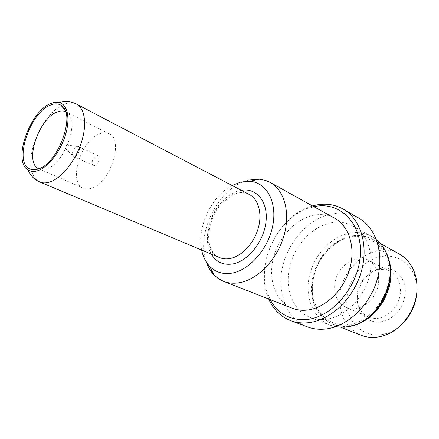 <?xml version="1.0" encoding="UTF-8"?>
<svg xmlns="http://www.w3.org/2000/svg" width="439" height="439" viewBox="0 0 439 439"><rect width="100%" height="100%" fill="white"/><g stroke="black" fill="none" stroke-linecap="round" stroke-linejoin="round"><path stroke-width="0.33" stroke-dasharray="2.19 1.65" d="M367.163 318.308C362.735 321.452 358.125 323.675 353.329 324.981L346.854 326.128C325.414 327.917 309.687 308.112 311.547 284.955C313.117 261.809 331.247 239.359 351.848 235.902C367.333 233.811 378.868 240.051 386.457 254.62C388.504 259.147 389.728 264.119 390.128 269.535M335.462 326.764L330.21 325.233C313.062 318.533 304.617 296.989 309.424 275.911C314.143 254.812 331.324 236.418 350.135 233.153C357.961 231.841 365.221 233.005 371.921 236.637L376.442 239.71M331.138 222.798C339.051 221.366 346.371 222.474 353.11 226.129C368.107 234.338 375.268 256.606 368.727 278.507C362.29 300.424 343.155 317.896 324.893 319.416C319.641 319.872 314.719 319.213 310.126 317.435C292.884 310.691 284.604 288.675 289.663 267.033C294.629 245.368 312.118 226.354 331.138 222.798M307.498 326.918C286.629 319.049 276.63 292.769 282.513 267C288.291 241.192 308.957 218.381 331.714 213.908C341.449 212.059 350.459 213.442 358.745 218.062M292.363 308.282C275.802 301.752 268.042 280.214 273.146 258.95C278.167 237.664 295.244 218.885 313.649 215.247C321.26 213.788 328.29 214.797 334.743 218.271M65.609 111.665L66.607 112.208C80.672 118.92 64.621 164.362 46.315 168.96L39.779 169.196L38.725 168.768M90.835 188.43C88.08 189.198 85.61 189.116 83.432 188.183C67.579 182.514 81.22 139.097 100.246 133.571C103.544 132.43 106.485 132.49 109.059 133.758C124.555 139.586 109.849 184.407 90.835 188.43M92.185 161.755C93.425 157.486 95.34 155.494 97.924 155.779C98.945 156.355 99.318 157.617 99.038 159.566C97.798 163.835 95.889 165.838 93.309 165.569C92.272 164.987 91.894 163.714 92.185 161.755M79.377 150.253C79.684 148.272 79.333 146.994 78.329 146.417L78.191 146.363C75.656 146.286 73.774 148.355 72.55 152.569C72.248 154.468 72.556 155.73 73.489 156.361L73.615 156.432C76.166 156.663 78.087 154.605 79.377 150.253M67.096 146.357L66.733 145.117L64.934 147.114L65.224 148.327C66.037 148.448 66.657 147.789 67.096 146.357M389.102 275.11C390.995 243.398 360.435 226.694 337.179 242.734C322.649 252.683 314.423 266.714 312.502 284.834L312.771 294.574C315.24 314.587 332.076 328.471 351.48 324.207C370.884 320.185 388.394 297.637 389.102 275.11M387.692 256.31C384.504 248.77 379.702 243.201 373.293 239.601C361.796 233.839 349.878 234.673 337.536 242.114C322.643 252.315 314.214 266.692 312.25 285.262L312.524 295.244C314.653 309.495 321.6 319.213 333.366 324.405C340.225 327.05 347.578 327.203 355.42 324.86M399.353 254.066C375.186 239.716 340.571 266.193 339.797 297.307C339.325 315.685 346.431 328.339 361.121 335.27M416.929 290.969C417.055 285.586 416.249 280.565 414.509 275.895C408.385 259.553 391.242 252.271 375.658 258.028C360.04 263.691 347.875 281.02 346.898 298.63C344.856 322.226 365.451 341.207 387.599 333.047C392.246 331.434 396.576 328.904 400.604 325.447M357.324 297.488C357.083 302.647 358.07 307.316 360.282 311.503C366.34 321.211 375.104 324.18 386.572 320.415C397.816 314.873 404.056 305.484 405.296 292.242C406.064 276.85 393.613 265.551 380.492 268.564C368.348 270.775 357.823 284.044 357.324 297.488M357.022 296.106C356.803 300.786 357.697 305.023 359.7 308.809C361.796 312.628 364.743 315.372 368.551 317.04C381.628 323.444 400.401 308.633 400.417 291.298C400.395 281.953 396.933 275.324 390.035 271.412C386.32 269.541 382.325 269.014 378.05 269.831C367.048 271.823 357.472 283.89 357.022 296.106M334.639 286.009C334.353 296.369 338.167 303.525 346.091 307.481C359.272 313.962 378.495 298.487 378.681 280.587C378.753 270.945 375.312 264.146 368.354 260.19C354.816 252.535 335.149 268.02 334.639 286.009M268.695 299.014L266.665 293.526C256.601 262.84 276.927 219.659 306.993 207.861L312.519 205.935M270.172 299.59L266.917 291.617C257.221 262.165 276.806 220.565 305.681 209.277L313.901 206.703M206.325 262.034C195.371 232.961 219.33 186.372 248.715 180.039M201.666 250.049C196.699 227.44 211.477 196.041 232.072 185.467M219.577 257.583C196.491 249.198 210.522 197.874 236.594 193.155C241.225 192.084 245.456 192.523 249.286 194.472C248.189 194.241 246.877 192.112 238.739 193.001C234.014 193.577 228.039 197.446 220.806 204.612C213.59 213.151 209.524 223.572 208.596 235.88C209.074 248.189 212.745 252.288 214.72 254.4C215.275 255.119 216.893 256.178 219.577 257.583M211.346 254.121C199.13 234.651 216.904 195.141 239.831 190.652L241.373 190.334M61.455 105.585L64.27 104.235C68.901 102.369 72.984 102.325 76.507 104.098M39.839 181.993C35.46 180.028 32.645 175.841 31.389 169.443M31.356 169.267C27.191 149.617 43.499 114.98 61.295 105.673M386.457 254.62L386.216 252.584M353.329 324.981L351.606 326.095M353.11 226.129L371.921 236.637M39.779 169.196L37.375 169.218M39.066 168.927L83.432 188.183M97.924 155.779L78.329 146.417M66.733 145.117L78.191 146.363M337.179 242.734L337.536 242.114M380.437 243.568L373.293 239.601M414.509 275.895L414.345 271.999M359.7 308.809L360.282 311.503M368.551 317.04L346.091 307.481M310.126 317.435L330.21 325.233M266.917 291.617L266.665 293.526M305.681 209.277L306.993 207.861M66.607 112.208L65.093 110.343M65.949 111.83L109.059 133.758M65.224 148.327L73.489 156.361M93.309 165.569L73.615 156.432M390.035 271.412L368.354 260.19M378.05 269.831L380.492 268.564M387.599 333.047L384.493 335.407M340.977 327.384L333.366 324.405M312.771 294.574L312.524 295.244"/><path stroke-width="0.66" d="M390.128 269.535C391.593 287.468 381.925 308.013 367.163 318.308M376.442 239.71C380.542 243.058 383.801 247.344 386.216 252.584C399.166 277.925 379.389 319.927 351.606 326.095L344.851 327.28L335.462 326.764M312.519 205.935L315.948 205.09C325.76 203.109 334.831 204.431 343.15 209.063C360.88 219.056 369.166 246.186 360.896 272.981C352.747 299.793 329.36 321.03 307.498 322.791C301.494 323.302 295.875 322.577 290.623 320.629C280.658 316.684 273.343 309.484 268.695 299.014M343.15 209.063L358.745 218.062C376.41 228.022 384.805 254.653 376.816 280.795C368.947 306.954 345.943 327.56 324.262 329.146C318.313 329.607 312.727 328.866 307.498 326.918L290.623 320.629M313.901 206.703L314.275 206.621C339.166 201.067 362.038 222.326 360.342 254.219C359.031 286.069 332.186 317.677 306.087 319.57C289.844 320.382 277.871 313.72 270.172 299.59M248.715 180.039L259.877 179.194L265.584 180.413L270.139 182.404C284.686 190.285 290.936 213.623 283.501 237.323C276.164 261.029 256.332 280.548 238.185 282.903C232.922 283.61 228.044 283.089 223.561 281.339L218.43 278.644L213.952 274.88C210.616 271.384 208.075 267.104 206.325 262.034M270.139 182.404L334.743 218.271C349.23 226.145 356.018 247.936 349.532 269.519C343.139 291.112 324.476 308.474 306.773 310.143C301.637 310.647 296.83 310.027 292.363 308.282L223.561 281.339M232.072 185.467L240.737 182.081L249.829 181.285C266.468 182.372 277.415 201.814 272.795 225.437C268.355 249.056 249.034 270.808 231.095 273.261C222.507 274.386 215.39 272.103 209.754 266.402C205.726 262.176 203.032 256.722 201.666 250.049M50.929 103.472C53.997 102.205 56.796 101.903 59.32 102.556C67.65 104.669 70.52 118.848 65.323 135.382C60.198 151.905 47.928 167.429 37.721 170.694C33.765 171.956 30.423 171.638 27.695 169.728C12.429 160.405 30.077 110.88 50.929 103.472M38.05 169.01L34.226 169.734L30.807 169.273C12.808 164.598 29.259 112.549 50.617 105.064C54.612 103.439 58.052 103.5 60.95 105.245C76.622 112.532 58.453 163.84 38.05 169.01M38.725 168.768C23.893 162.754 38.72 118.223 57.306 111.94C60.423 110.705 63.189 110.617 65.609 111.665M355.42 324.86C374.171 319.482 390.414 297.049 390.88 275.313C391.105 268.416 390.046 262.078 387.692 256.31M340.977 327.384L361.121 335.27C368.453 338.085 376.239 338.129 384.493 335.407C402.184 329.694 416.803 308.913 417.034 288.697C417.171 282.727 416.276 277.163 414.345 271.999C411.189 263.899 406.19 257.923 399.353 254.066L380.437 243.568M400.604 325.447C410.767 316.195 416.205 304.704 416.929 290.969M229.586 258.615C225.964 259.197 222.628 258.856 219.577 257.583L39.839 181.993C42.638 183.162 45.843 183.195 49.448 182.103C60.933 178.651 74.685 162.123 80.957 143.723C87.295 125.324 85.106 108.455 76.507 104.098L249.286 194.472C258.637 199.268 262.593 214.007 258.006 229.043C253.484 244.084 241.121 256.771 229.586 258.615M241.373 190.334C256.409 187.502 268.355 201.704 265.996 221.777C263.85 241.812 247.569 261.82 232.066 264.058C222.908 265.205 215.999 261.896 211.346 254.121M249.829 181.285L259.037 179.117M59.32 102.556C65.362 100.855 71.091 101.371 76.507 104.098M37.375 169.218L30.807 169.273M209.754 266.402L213.952 274.88M27.695 169.728C29.638 174.14 32.552 177.636 36.448 180.209L39.839 181.993M65.093 110.343L60.95 105.245"/></g></svg>
